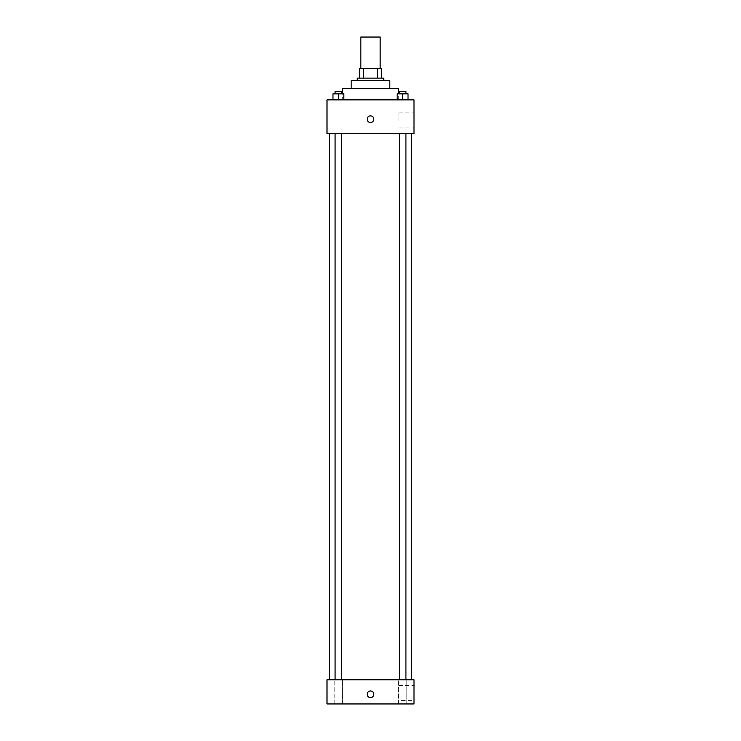 <?xml version="1.0" encoding="UTF-8"?>
<svg xmlns="http://www.w3.org/2000/svg" width="741" height="741" viewBox="0 0 741 741"><rect width="100%" height="100%" fill="white"/><g stroke="black" fill="none" stroke-linecap="round" stroke-linejoin="round"><path stroke-width="0.56" stroke-dasharray="3.71 2.78" d="M360.839 37.05L380.161 37.05M370.5 68.459L360.839 68.459L370.5 68.459M377.586 78.129L377.586 68.459L381.374 68.459L381.374 78.129L363.414 78.129L381.374 78.129M377.586 68.459L359.626 68.459M363.414 78.129L359.626 78.129L363.414 78.129L363.414 68.459M383.792 78.129L357.208 78.129M357.208 80.547L383.792 80.547L357.208 80.547M389.831 80.547L351.169 80.547M351.169 88.392L389.831 88.392L351.169 88.392M398.288 88.392L342.713 88.392M342.713 99.878L398.288 99.878L342.713 99.878L342.713 93.829M332.978 99.878L343.852 99.878L332.978 99.878L343.852 99.878L332.978 99.878L343.852 99.878L338.415 99.878L338.415 93.829L332.978 93.829L341.749 93.829L332.978 93.829L332.978 99.878L338.415 99.878L332.978 99.878L332.978 93.829L332.978 99.878L343.852 99.878L338.415 99.878L338.415 93.829L343.852 93.829L335.08 93.829L343.852 93.829L343.852 99.878L343.852 93.829M397.148 99.878L408.022 99.878L397.148 99.878L408.022 99.878L397.148 99.878L408.022 99.878L402.585 99.878L402.585 93.829L397.148 93.829L405.92 93.829L397.148 93.829L397.148 99.878L402.585 99.878L397.148 99.878L397.148 93.829L397.148 99.878L408.022 99.878L402.585 99.878L402.585 93.829L408.022 93.829L399.251 93.829L408.022 93.829L408.022 99.878L408.022 93.829M413.997 99.878L327.003 99.878L327.003 133.704L413.997 133.704L413.997 99.878M327.003 119.208L327.003 115.883L327.013 119.208M370.5 133.704L329.421 133.704L370.5 133.704M402.585 133.704L405.92 133.704L402.585 133.704M338.415 133.704L335.08 133.704L338.415 133.704M413.997 120.413L413.997 112.864L413.997 120.413M370.5 115.883A3.325 3.325 0 0 0 367.619 120.866A3.325 3.325 0 0 0 373.381 120.866A3.325 3.325 0 0 0 370.5 115.883A3.325 3.325 0 0 0 367.619 120.866A3.325 3.325 0 0 0 373.381 120.866A3.325 3.325 0 0 0 370.5 115.883M370.5 122.524A3.325 3.325 0 0 1 367.619 117.541A3.325 3.325 0 0 1 373.381 117.541A3.325 3.325 0 0 1 370.5 122.524M398.899 120.413L398.899 112.864L398.899 120.413M370.5 679.784L329.421 679.784L370.5 679.784M402.585 679.784L406.818 679.784L402.585 679.784M338.415 679.784L342.648 679.784L338.415 679.784M413.997 679.784L327.003 679.784L327.003 703.95L413.997 703.95L413.997 679.784M370.5 690.964A3.325 3.325 0 0 0 367.619 695.947A3.325 3.325 0 0 0 373.381 695.947A3.325 3.325 0 0 0 370.5 690.964A3.325 3.325 0 0 0 367.619 695.947A3.325 3.325 0 0 0 373.381 695.947A3.325 3.325 0 0 0 370.5 690.964M327.003 697.605L327.013 690.964L327.003 697.605M413.997 700.625L413.997 685.527L413.997 700.625L398.899 700.625L398.899 685.527L398.899 700.625M406.818 703.95L398.352 703.95L406.818 703.95L398.352 703.95L406.818 703.95L406.818 679.784L406.818 703.95M342.648 703.95L334.182 703.95L342.648 703.95L334.182 703.95L342.648 703.95L342.648 679.784L342.648 703.95M370.5 697.605A3.325 3.325 0 0 1 367.619 692.622A3.325 3.325 0 0 1 373.381 692.622A3.325 3.325 0 0 1 370.5 697.605M399.251 93.829L399.251 91.421L405.92 91.421L399.251 91.421L405.92 91.421L405.92 93.829M402.585 99.878L402.585 93.829M335.08 93.829L335.08 91.421L341.749 91.421L335.08 91.421L341.749 91.421L341.749 93.829M338.415 99.878L338.415 93.829M398.288 99.878L398.288 93.829M398.899 127.961L413.997 127.961M398.899 112.864L413.997 112.864M341.749 679.784L341.749 133.704M335.08 679.784L335.08 133.704M405.92 679.784L405.92 133.704M399.251 679.784L399.251 133.704M334.182 703.95L334.182 679.784L334.182 703.95M398.352 703.95L398.352 679.784L398.352 703.95M398.899 685.527L413.997 685.527"/><path stroke-width="1.11" d="M380.161 68.459L380.161 37.05L360.839 37.05L360.839 68.459M363.414 78.129L363.414 68.459L359.626 68.459L359.626 78.129L359.626 68.459M363.414 68.459L381.374 68.459L381.374 78.129M377.586 78.129L377.586 68.459M357.208 80.547L357.208 78.129L383.792 78.129L383.792 80.547M351.169 88.392L351.169 80.547L389.831 80.547L389.831 88.392M342.713 93.829L342.713 88.392L398.288 88.392L398.288 93.829M327.003 99.878L413.997 99.878L413.997 133.704L327.003 133.704L327.003 99.878M370.5 122.524A3.325 3.325 0 0 1 367.619 117.541A3.325 3.325 0 0 1 373.381 117.541A3.325 3.325 0 0 1 370.5 122.524M327.003 679.784L413.997 679.784L413.997 703.95L327.003 703.95L327.003 679.784M370.5 697.605A3.325 3.325 0 0 1 367.619 692.622A3.325 3.325 0 0 1 373.381 692.622A3.325 3.325 0 0 1 370.5 697.605M397.148 99.878L397.148 93.829L408.022 93.829L408.022 99.878L408.022 93.829M402.585 99.878L402.585 93.829M405.92 93.829L405.92 91.421L399.251 91.421L399.251 93.829M332.978 99.878L332.978 93.829L343.852 93.829L343.852 99.878L343.852 93.829M338.415 99.878L338.415 93.829M341.749 93.829L341.749 91.421L335.08 91.421L335.08 93.829M411.579 679.784L411.579 133.704M329.421 679.784L329.421 133.704M399.251 133.704L399.251 679.784M405.92 133.704L405.92 679.784M341.749 679.784L341.749 133.704M335.08 679.784L335.08 133.704"/></g></svg>
